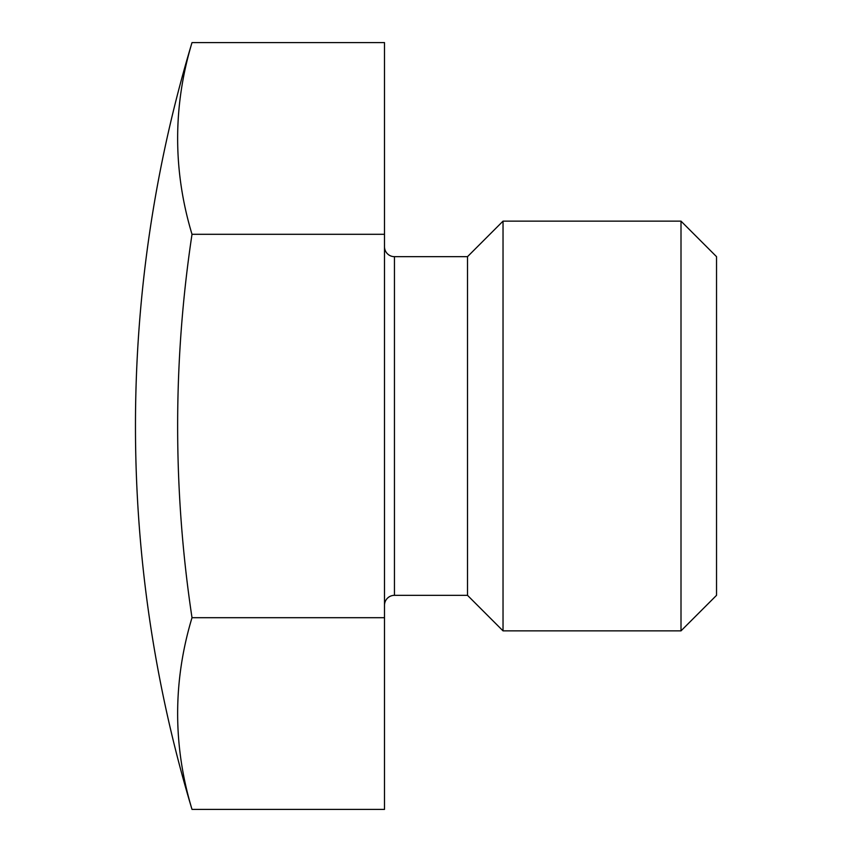<?xml version="1.0" encoding="UTF-8"?>
<svg xmlns="http://www.w3.org/2000/svg" width="852" height="852" viewBox="0 0 852 852"><rect width="100%" height="100%" fill="white"/><g stroke="black" fill="none" stroke-linecap="round" stroke-linejoin="round"><path stroke-width="1.28" d="M384.497 809.4L384.497 42.6L192.009 42.6A1328.14 1328.14 0 0 0 192.009 809.4L384.497 809.4M192.009 42.6A1285.966 642.983 0 0 0 192.009 234.3A1285.966 1285.966 0 0 0 192.009 617.7A1285.966 642.983 180 0 0 192.009 809.4M384.497 234.3L192.009 234.3M384.497 617.7L192.009 617.7M384.497 246.697A9.958 9.958 0 0 0 394.455 256.665L467.503 256.665L503.031 221.137L681.004 221.137L716.532 256.665L716.532 595.335L681.004 630.863L681.004 221.137M384.497 605.303A9.958 9.958 0 0 1 394.455 595.335L467.503 595.335L467.503 256.665M467.503 595.335L503.031 630.863L503.031 221.137M503.031 630.863L681.004 630.863M394.455 595.335L394.455 256.665"/></g></svg>
